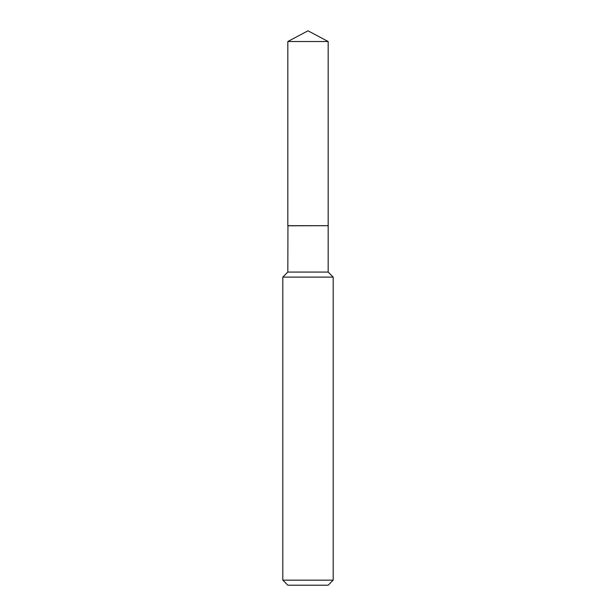 <?xml version="1.0" encoding="UTF-8"?>
<svg xmlns="http://www.w3.org/2000/svg" width="616" height="616" viewBox="0 0 616 616"><rect width="100%" height="100%" fill="white"/><g stroke="black" fill="none" stroke-linecap="round" stroke-linejoin="round"><path stroke-width="0.92" d="M328.166 41.518L287.834 41.518L287.834 225.687L328.166 225.687L328.166 41.518L308 30.8L287.834 41.518M287.942 225.687L287.834 272.072L282.806 277.108L282.806 580.164L333.194 580.164L328.159 585.2L287.841 585.2L282.806 580.164M328.059 225.687L287.834 225.795M328.166 225.795L328.166 272.072L333.194 277.108L282.806 277.108M333.194 277.108L333.194 580.164M328.166 272.072L287.834 272.072"/></g></svg>
